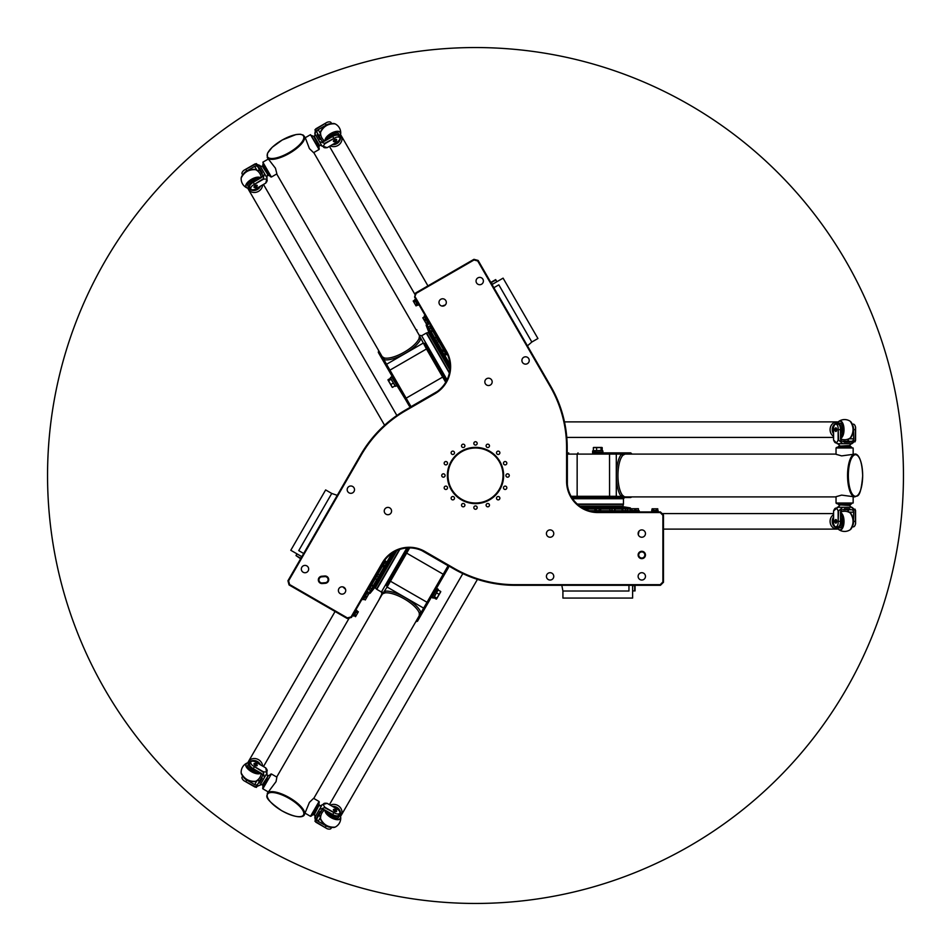 <?xml version="1.0" encoding="UTF-8"?>
<svg xmlns="http://www.w3.org/2000/svg" width="951" height="951" viewBox="0 0 951 951"><rect width="100%" height="100%" fill="white"/><g stroke="black" fill="none" stroke-linecap="round" stroke-linejoin="round"><path stroke-width="1.43" d="M414.588 297.128L445.924 351.394A30.563 30.563 0 0 1 434.726 393.143L405.399 410.083A122.275 122.275 0 0 0 360.643 454.84L287.939 580.764L289.056 584.936L347.305 618.554L351.478 617.437L382.813 563.17A30.563 30.563 0 0 1 424.562 551.984L453.9 568.924A122.275 122.275 0 0 0 515.038 585.305L660.434 585.305L663.489 582.238L663.489 514.99L660.434 511.935L597.775 511.935A30.563 30.563 0 0 1 567.2 481.372L567.2 447.493A122.275 122.275 0 0 0 550.819 386.368L478.127 260.443L473.943 259.326L415.706 292.944L414.588 297.128L416.229 293.348L474.038 259.98L477.723 260.966L550.296 386.665A121.657 121.657 0 0 1 566.594 447.493L566.594 481.372A31.181 31.181 0 0 0 597.775 512.553L660.184 512.553L662.883 515.252L662.883 581.988L660.184 584.687L515.038 584.687A121.657 121.657 0 0 1 454.209 568.389L424.871 551.449A31.181 31.181 0 0 0 382.278 562.861L351.074 616.914L347.388 617.9L289.591 584.532L288.605 580.847L361.178 455.149A121.657 121.657 0 0 1 405.708 410.618L435.035 393.678A31.181 31.181 0 0 0 446.447 351.085L415.242 297.033M300.801 558.499L301.491 556.466M300.504 558.178L295.999 555.574L296.985 553.862M300.623 558.784L295.999 555.574M301.847 556.668L290.792 550.284L325.646 489.931L331.744 493.45L298.733 550.629L303.69 553.494M635.066 585.305L635.066 590.916L632.617 590.916M632.617 585.305L632.617 598.072L562.921 598.072L562.921 591.023L628.956 591.023L628.956 585.305M375.467 578.826L376.905 579.658L379.33 575.462M376.905 579.658L375.562 578.458L376.869 576.199L378.391 577.079M379.532 575.319L377.345 579.242M376.869 576.199L377.987 574.261L379.52 575.141M369.238 593.044L365.279 599.998M364.946 596.848L366.468 597.739L368.726 593.816M366.468 597.739L367.015 596.8L365.481 595.92L367.74 591.997L369.273 592.889M366.884 593.495L368.417 594.375M365.16 596.705L365.481 595.92M391.717 554.017L392.656 552.4M392.573 552.852L391.681 554.255M358.349 611.802L355.531 616.688L358.349 611.802L355.722 610.078M356.863 610.435L353.606 616.082L354.259 615.594L355.531 616.688M354.259 615.594L354.711 614.584L356.233 615.463M354.711 614.584L356.114 612.135L357.647 613.015M356.114 612.135L356.768 611.243M626.792 508.797L622.061 508.797L622.798 508.797L622.798 510.568L622.061 510.568M622.263 508.726L627.327 508.726M622.061 510.521L622.061 508.797M625.52 508.797L625.52 510.568L627.517 510.568L627.517 508.797M625.52 510.568L622.798 510.568M622.227 510.449L621.799 511.935M630.43 508.749L638.43 508.702M635.434 510.449L638.43 510.568L638.43 508.797L635.791 508.773M635.981 510.568L635.981 508.797M594.946 508.797L600.592 508.797L594.946 508.797L594.779 511.935M600.77 511.935L600.592 508.797M600.283 510.449L599.178 510.568L599.178 508.797M599.178 510.568L596.36 510.568L596.36 508.797M596.36 510.568L595.267 510.449M416.039 305.901L413.209 301.015L416.039 305.901L418.832 304.486M415.837 299.292L413.209 301.015M414.802 300.457L415.444 301.348L413.923 302.228M415.444 301.348L416.859 303.797L415.325 304.677M416.859 303.797L417.311 304.807M428.699 327.833L431.065 331.923L430.696 331.293L432.23 330.401L432.586 331.043M430.898 331.792L428.366 327.406M432.55 331.055L431.065 331.923M429.329 328.927L430.862 328.047L429.864 326.312L428.33 327.203M430.862 328.047L432.23 330.401M432.408 330.96L433.906 330.591M426.833 324.707L422.791 317.8M425.798 319.512L424.408 316.861L422.874 317.753L424.17 320.047M425.632 318.989L424.098 319.869M444.616 355.401L441.799 350.515L444.616 355.401L447.422 353.986M444.426 348.803L441.799 350.515M443.38 349.956L444.034 350.848L442.5 351.739M444.034 350.848L445.437 353.296L443.915 354.176M445.437 353.296L445.888 354.307M634.733 585.305L634.602 590.916M634.602 585.721L632.617 585.721M580.633 506.681L622.774 506.681L629.871 507.822L582.452 507.822M582.523 507.858L630.204 507.858L582.464 507.834M447.422 354.366L446.447 351.085M594.446 511.757L597.775 511.935L597.775 512.553M593.127 511.935L590.749 511.745M384.632 560.377L382.813 563.17L382.278 562.861M385.131 559.152L386.486 557.179M447.992 475.5A27.508 27.508 0 0 1 489.254 451.677A27.508 27.508 0 0 1 489.254 499.323A27.508 27.508 0 0 1 447.992 475.5M447.374 475.5A28.126 28.126 0 0 0 489.563 499.857A28.126 28.126 0 0 0 489.563 451.143A28.126 28.126 0 0 0 447.374 475.5M638.121 554.98A3.673 3.673 0 0 0 643.625 558.154A3.673 3.673 0 0 0 643.625 551.794A3.673 3.673 0 0 0 638.121 554.98M490.336 385.048A3.673 3.673 0 0 1 484.832 381.862A3.673 3.673 0 0 1 490.336 378.688A3.673 3.673 0 0 1 490.336 385.048M527.401 363.651A3.673 3.673 0 0 1 521.897 360.465A3.673 3.673 0 0 1 527.401 357.291A3.673 3.673 0 0 1 527.401 363.651M444.486 305.628A3.673 3.673 0 0 1 438.982 302.454A3.673 3.673 0 0 1 444.486 299.268A3.673 3.673 0 0 1 444.486 305.628M481.551 284.23A3.673 3.673 0 0 1 476.047 281.056A3.673 3.673 0 0 1 481.551 277.87A3.673 3.673 0 0 1 481.551 284.23M389.744 507.882A3.673 3.673 0 0 1 389.744 514.229A3.673 3.673 0 0 1 384.24 511.056A3.673 3.673 0 0 1 389.744 507.882M352.678 486.484A3.673 3.673 0 0 1 352.678 492.832A3.673 3.673 0 0 1 347.174 489.658A3.673 3.673 0 0 1 352.678 486.484M343.893 587.29A3.673 3.673 0 0 1 343.893 593.65A3.673 3.673 0 0 1 338.39 590.476A3.673 3.673 0 0 1 343.893 587.29M306.828 565.893A3.673 3.673 0 0 1 306.828 572.252A3.673 3.673 0 0 1 301.324 569.078A3.673 3.673 0 0 1 306.828 565.893M546.421 533.582A3.673 3.673 0 0 1 551.925 530.396A3.673 3.673 0 0 1 551.925 536.756A3.673 3.673 0 0 1 546.421 533.582M638.121 576.377A3.673 3.673 0 0 1 643.625 573.191A3.673 3.673 0 0 1 643.625 579.551A3.673 3.673 0 0 1 638.121 576.377M638.121 533.582A3.673 3.673 0 0 1 643.625 530.396A3.673 3.673 0 0 1 643.625 536.756A3.673 3.673 0 0 1 638.121 533.582M546.421 576.377A3.673 3.673 0 0 1 551.925 573.191A3.673 3.673 0 0 1 551.925 579.551A3.673 3.673 0 0 1 546.421 576.377M503.602 463.862A1.676 1.676 0 0 1 504.505 461.663A1.676 1.676 0 0 1 506.705 462.578A1.676 1.676 0 0 1 505.801 464.766A1.676 1.676 0 0 1 503.602 463.862M497.004 453.996A1.676 1.676 0 0 1 497.004 451.618A1.676 1.676 0 0 1 499.382 451.618A1.676 1.676 0 0 1 499.382 453.996A1.676 1.676 0 0 1 497.004 453.996M487.138 447.398A1.676 1.676 0 0 1 486.234 445.199A1.676 1.676 0 0 1 488.422 444.295A1.676 1.676 0 0 1 489.337 446.495A1.676 1.676 0 0 1 487.138 447.398M475.5 445.08A1.676 1.676 0 0 1 473.824 443.404A1.676 1.676 0 0 1 475.5 441.728A1.676 1.676 0 0 1 477.176 443.404A1.676 1.676 0 0 1 475.5 445.08M463.862 447.398A1.676 1.676 0 0 1 461.663 446.495A1.676 1.676 0 0 1 462.578 444.295A1.676 1.676 0 0 1 464.766 445.199A1.676 1.676 0 0 1 463.862 447.398M453.996 453.996A1.676 1.676 0 0 1 451.618 453.996A1.676 1.676 0 0 1 451.618 451.618A1.676 1.676 0 0 1 453.996 451.618A1.676 1.676 0 0 1 453.996 453.996M447.398 463.862A1.676 1.676 0 0 1 445.199 464.766A1.676 1.676 0 0 1 444.295 462.578A1.676 1.676 0 0 1 446.495 461.663A1.676 1.676 0 0 1 447.398 463.862M445.08 475.5A1.676 1.676 0 0 1 443.404 477.176A1.676 1.676 0 0 1 441.728 475.5A1.676 1.676 0 0 1 443.404 473.824A1.676 1.676 0 0 1 445.08 475.5M447.398 487.138A1.676 1.676 0 0 1 446.495 489.337A1.676 1.676 0 0 1 444.295 488.422A1.676 1.676 0 0 1 445.199 486.234A1.676 1.676 0 0 1 447.398 487.138M453.996 497.004A1.676 1.676 0 0 1 453.996 499.382A1.676 1.676 0 0 1 451.618 499.382A1.676 1.676 0 0 1 451.618 497.004A1.676 1.676 0 0 1 453.996 497.004M463.862 503.602A1.676 1.676 0 0 1 464.766 505.801A1.676 1.676 0 0 1 462.578 506.705A1.676 1.676 0 0 1 461.663 504.505A1.676 1.676 0 0 1 463.862 503.602M475.5 505.92A1.676 1.676 0 0 1 477.176 507.596A1.676 1.676 0 0 1 475.5 509.272A1.676 1.676 0 0 1 473.824 507.596A1.676 1.676 0 0 1 475.5 505.92M487.138 503.602A1.676 1.676 0 0 1 489.337 504.505A1.676 1.676 0 0 1 488.422 506.705A1.676 1.676 0 0 1 486.234 505.801A1.676 1.676 0 0 1 487.138 503.602M497.004 497.004A1.676 1.676 0 0 1 499.382 497.004A1.676 1.676 0 0 1 499.382 499.382A1.676 1.676 0 0 1 497.004 499.382A1.676 1.676 0 0 1 497.004 497.004M503.602 487.138A1.676 1.676 0 0 1 505.801 486.234A1.676 1.676 0 0 1 506.705 488.422A1.676 1.676 0 0 1 504.505 489.337A1.676 1.676 0 0 1 503.602 487.138M505.92 475.5A1.676 1.676 0 0 1 507.596 473.824A1.676 1.676 0 0 1 509.272 475.5A1.676 1.676 0 0 1 507.596 477.176A1.676 1.676 0 0 1 505.92 475.5M325.337 583.308A3.673 3.673 0 0 0 328.713 579.373A3.673 3.673 0 0 0 324.766 575.997L321.723 576.235A3.673 3.673 0 0 0 318.347 580.181A3.673 3.673 0 0 0 322.294 583.545L325.337 583.308L325.29 582.701L322.246 582.939A3.055 3.055 0 0 1 318.954 580.134A3.055 3.055 0 0 1 321.771 576.841L324.814 576.603A3.055 3.055 0 0 1 328.095 579.421A3.055 3.055 0 0 1 325.29 582.701M347.388 617.9L347.305 618.554M288.605 580.847L287.939 580.764M474.038 259.98L473.943 259.326M660.184 512.553L660.434 511.935M662.883 515.252L663.489 514.99M662.883 581.988L663.489 582.238M660.184 584.687L660.434 585.305M638.727 554.98A3.055 3.055 0 0 1 643.316 552.329A3.055 3.055 0 0 1 643.316 557.619A3.055 3.055 0 0 1 638.727 554.98M490.811 282.411L495.673 279.606L496.897 281.722M490.978 282.697L495.899 280.01M491.405 282.602L492.392 284.325M492.036 284.527L503.091 278.144L537.933 338.508L531.835 342.027L498.823 284.848L493.866 287.713M449.942 368.869L428.865 332.375L426.31 325.646L450.013 366.717M450.013 366.634L426.167 325.349L450.013 366.694M395.937 550.962L374.86 587.456L370.319 593.02L394.035 551.96M393.964 551.996L370.129 593.293L394.023 551.972M449.966 365.006L449.205 363.532M449.799 363.02L449.217 363.365L450.334 365.303M425.703 319.346L428.485 323.922L426.951 324.814L426.417 323.875M426.226 320.011L424.693 320.903L426.951 324.814M427.629 322.437L426.096 323.328M424.158 319.964L424.693 320.903L424.158 319.964L425.679 319.084M436.057 337.284L438.732 341.671L437.008 342.241M437.044 342.479L434.738 338.615M437.615 339.733L436.081 340.613L437.198 342.55M436.307 337.474L434.773 338.354L436.081 340.613M434.595 338.033L436.034 337.201M657.438 510.449L652.422 510.449M653.527 510.568L653.527 508.797L652.113 508.797L657.759 508.797L657.926 511.935M658.187 510.77L651.685 510.77L652.113 508.797M656.345 510.568L656.345 508.797L653.527 508.797M657.759 508.797L656.345 508.797M583.95 508.63L585.614 508.702M585.757 509.474L585.757 508.797L583.522 508.797M635.637 510.449L630.275 510.568L630.275 508.797L631.357 508.797M634.793 510.568L634.793 508.797L630.275 508.797M631.987 510.568L631.987 508.797M635.874 508.797L634.793 508.797L635.874 508.797L635.874 510.556M615.404 510.77L609.781 510.568L610.15 508.797M609.924 508.702L614.429 508.63M612.028 510.568L612.028 508.797L609.781 508.797M614.631 510.568L614.631 508.797L612.028 508.797M615 508.797L615 510.473M382.837 566.083L385.345 561.744M384.703 562.635L386.225 563.515L386.938 562.291L384.109 567.188L381.315 565.762M382.195 566.57L385.44 560.935L386.938 562.291M383.289 565.072L384.822 565.964L386.225 563.515M384.109 567.188L384.822 565.964M385.44 560.935L384.311 560.579L385.44 560.935M364.887 596.943L366.42 597.834L365.196 599.95L363.662 599.059L365.267 596.539M371.021 589.87L370.652 590.5L369.119 589.62L371.841 584.889M373.351 585.982L370.819 590.369M370.117 587.884L371.651 588.776L373.374 585.78L371.889 584.913M371.484 585.519L373.018 586.41L373.374 585.78M370.652 590.5L371.651 588.776M836.036 496.897L624.545 496.897L622.418 495.162A21.398 7.37 -90 0 1 617.96 474.692A21.398 7.37 -90 0 1 622.941 455.256L625.021 454.102L836.036 454.102M853.154 496.897L853.154 503.008L836.036 503.008L836.036 496.695L841.647 495.114L854.925 496.897C856.53 494.686 860.5 501.034 862.688 475.857C861.82 453.437 855.163 453.734 854.925 454.102A21.398 7.37 90 0 0 847.71 471.197A21.398 7.37 90 0 0 852.025 495.162A21.398 7.37 90 0 0 854.925 496.897M854.925 454.102L841.647 455.886L836.036 454.305L836.036 447.992L853.154 447.992L837.13 447.374M845.32 504.85L850.253 504.85L849.481 505.456L838.937 504.85L845.32 504.85M838.639 504.601L850.551 504.601L851.751 503.626L837.439 503.626L838.937 504.85M849.481 445.543L850.253 446.15L838.937 446.15L849.481 445.543L851.323 443.713L842.741 443.713L838.568 440.04L838.128 427.439L838.128 440.04C836.618 443.855 835.109 443.855 833.587 440.04L833.587 427.439A5.504 2.473 90 0 1 835.858 424.146A5.504 2.473 90 0 1 838.128 427.439M850.551 446.399L838.639 446.399L837.439 447.374L851.751 447.374L850.253 446.15M602.934 452.878L602.934 452.153L592.604 452.153L592.604 452.878L630.727 452.878L592.604 452.878M622.941 455.256A1.224 1.082 45.1 0 1 621.645 454.102A22.622 7.786 90 0 0 616.391 474.644A22.622 7.786 90 0 0 621.11 496.291A1.224 1.058 141.3 0 1 622.418 495.162M609.532 452.878L609.579 496.291L577.15 496.291L578.053 497.504L573.37 497.504L630.727 497.504L615.321 497.504L616.296 496.291L625.817 496.897M626.697 454.102L616.296 454.102L615.321 452.878M630.727 452.878L632.058 454.102M571.813 497.504L572.514 497.504M578.053 452.878L577.15 454.102L616.296 454.102L616.296 496.291L609.579 496.291L609.532 497.504M568.686 452.878L567.355 454.102L567.355 484.439M571.087 496.291L577.15 496.291L577.15 454.102L567.355 454.102M630.727 497.504L631.88 496.897M579.765 506.063L622.953 506.063L623.404 504.387L577.661 504.387M837.13 503.626L853.154 503.008M602.197 450.56L602.197 447.588L601.044 447.588L601.044 450.643L602.197 450.643L593.353 450.643L593.353 447.588L594.506 447.588M593.662 447.457L601.876 447.457M596.622 450.643L596.622 447.588L593.353 447.588M602.197 447.588L596.622 447.588M313.759 152.564L419.51 335.727L419.07 338.437A21.398 7.37 150 0 1 403.569 352.524A21.398 7.37 150 0 1 384.252 357.933L382.207 356.708L276.705 173.962M305.2 137.74L310.501 134.685L319.06 149.509L313.592 152.671L309.408 148.606L305.461 138.192L303.238 135.09L300.409 134.234L296.034 134.543L282.221 139.999L272.2 147.274L267.516 153.206L267.255 157.604A21.398 7.37 -30 0 0 285.669 155.31A21.398 7.37 -30 0 0 304.272 139.595A21.398 7.37 -30 0 0 304.32 136.207M267.255 157.604L275.445 168.208L276.884 173.867L271.404 177.029L262.845 162.193L270.334 176.375M438.78 367.871L428.402 349.909M316.005 140.558L319.191 146.085L316.005 140.558M262.559 166.603L262.714 165.629L268.372 175.424L262.559 166.603L260.063 165.926L264.354 173.355L263.261 178.812L252.562 185.481L263.475 179.18C267.528 178.586 268.289 179.894 265.745 183.115L254.832 189.415A5.504 2.473 -30 0 1 250.85 189.094A5.504 2.473 -30 0 1 252.562 185.481M268.372 175.424L262.773 165.248L263.023 163.727L265.377 167.804M267.825 172.036L270.179 176.113L268.729 175.566M378.688 350.622L378.296 352.381L392.192 376.441L391.562 376.81L405.483 399.468M424.645 343.406L438.054 366.622L424.645 343.406L423.1 343.168L386.57 364.269L385.999 365.719L409.322 406.113L411.046 406.648L437.305 391.479M384.252 357.933A1.224 1.082 -74.9 0 1 383.895 359.633A22.622 7.786 -30 0 0 404.318 353.903A22.622 7.786 -30 0 0 420.699 339.008A1.224 1.058 21.3 0 1 419.07 338.437M388.9 370.735L426.464 348.993L418.868 334.621M381.375 355.258L406.136 398.16L404.639 397.993M438.054 366.622L445.627 379.746L438.054 366.622M446.399 381.089L445.627 379.746M443.285 375.681L442.679 377.071L406.136 398.16L411.046 406.648M427.546 348.423L426.464 348.993L445.71 382.326M416.942 330.056L415.849 329.379M449.847 369.927L428.247 332.517L426.571 332.969L449.443 372.578M319.037 148.261L310.501 134.685M390.552 378.248L387.984 379.734L388.555 380.733L391.206 379.211L390.623 378.213L395.045 385.868L392.406 387.402L391.824 386.403M392.133 387.188L388.032 380.079M393.417 383.039L390.766 384.561L392.406 387.402M387.984 379.734L390.766 384.561M276.705 777.038L382.445 593.876L385.012 592.901A21.398 7.37 30 0 1 404.96 599.285A21.398 7.37 30 0 1 419.308 613.3L419.272 615.689L313.759 798.436M268.146 791.862L262.845 788.807L271.404 773.971L276.884 777.133L276.04 781.639L267.255 793.396C268.372 795.892 260.883 796.153 281.591 810.632C301.443 821.093 304.522 815.173 304.32 814.793A21.398 7.37 -150 0 0 293.122 800.005A21.398 7.37 -150 0 0 270.215 791.743A21.398 7.37 -150 0 0 267.255 793.396M304.32 814.793L309.408 802.394L313.592 798.329L319.06 801.491L310.501 816.315L316.528 807.09M265.174 781.104L262.714 785.371L262.559 784.397L268.372 775.576L265.174 781.104M268.372 775.576L262.773 785.752L263.023 787.273L266.137 781.877M318.549 806.032L313.545 814.71L319.191 804.915L314.448 814.353L315.126 816.861L319.417 809.432L324.671 807.649L335.798 813.58L324.897 807.28C322.353 804.059 323.102 802.751 327.168 803.345L338.069 809.646A5.504 2.473 -150 0 1 339.792 813.26A5.504 2.473 -150 0 1 335.798 813.58M313.176 814.852L319.132 804.534L318.882 803.013L311.726 815.399L313.545 814.71M431.374 597.169L432.004 597.537L437.163 588.586L436.533 588.229L417.477 621.241L448.503 567.509L448.099 565.75L421.828 550.581M444.664 574.154L436.533 588.229M419.308 613.3A1.224 1.082 165.1 0 1 420.96 612.765A22.622 7.786 -150 0 0 405.792 597.941A22.622 7.786 -150 0 0 384.691 591.201A1.224 1.058 -98.7 0 1 385.012 592.901M428.081 602.886L390.457 581.227L406.671 553.137L405.162 553.304L407.504 549.25L386.522 585.59L387.105 587.04L381.815 594.981M418.428 617.14L423.635 608.129L425.18 607.903M417.477 621.241L415.753 621.776M407.504 549.25L407.931 548.513M382.671 592.259L378.783 600.224M443.82 575.617L443.202 574.238L423.635 608.129L387.105 587.04L390.457 581.227L389.423 580.562M409.703 547.895L406.671 553.137L443.202 574.238L448.099 565.75M396.9 550.51L375.3 587.92L376.525 589.144L399.396 549.523M314.08 811.322L311.334 816.089M267.825 778.964L265.377 783.196M433.751 597.692L436.331 599.178L436.901 598.179L434.262 596.657L433.68 597.644L438.102 589.989L440.753 591.522L440.17 592.509M440.705 591.855L436.592 598.964M436.473 592.818L439.112 594.351L440.753 591.522M436.331 599.178L439.112 594.351M262.203 172.702L261.703 173.664L259.029 169.028L259.516 168.03L262.203 172.702L262.25 174.604A2.449 2.187 -30 0 1 261.228 177.718L253.275 182.307A5.504 2.473 150 0 0 249.756 187.204L250.85 189.094M256.497 163.596L243.836 170.348L254.749 164.071L260.455 166.615M243.278 174.283A5.504 2.473 -30 0 1 246.725 170.966L254.678 166.377L257.079 170.562M259.516 168.03L257.876 167.043A2.449 2.187 -30 0 0 254.678 166.377M317.729 133.758L317.218 134.709L318.323 134.792L317.182 132.807A2.449 2.187 -30 0 1 318.205 129.693L326.145 125.116A5.504 2.473 -30 0 1 330.758 123.785M318.323 134.792L320.82 139.108L319.916 139.381L317.218 134.709M339.792 137.74A5.504 2.473 -30 0 1 338.069 141.354L327.168 147.655C323.102 148.249 322.353 146.941 324.897 143.72L335.798 137.419A5.504 2.473 -30 0 1 339.792 137.74L338.699 135.85A5.504 2.473 150 0 0 332.695 136.457L324.755 141.045A2.449 2.187 -30 0 1 321.545 140.368L320.82 139.108M319.916 139.381L320.974 139.44M335.798 137.419L324.671 143.351L319.417 141.568L315.078 134.067L316.172 128.611L327.073 122.299L314.876 129.883M260.087 170.859L262.452 175.115M319.655 137.099A2.449 2.187 150 0 1 320.63 134.02M336.523 140.225A1.831 0.82 150 0 0 336.618 139.571C335.917 141.307 334.859 141.913 333.444 141.414L333.444 141.414A1.831 0.82 -30 0 1 334.621 139.773A1.831 0.82 -30 0 1 336.618 139.571A1.831 0.82 150 0 0 334.728 139.714A1.831 0.82 150 0 0 333.397 141.295A1.831 0.82 150 0 0 333.444 141.414A1.831 0.82 150 0 0 334.051 141.651M331.626 123.606L331.055 122.62A5.504 2.473 150 0 0 327.073 122.299M327.168 147.655L321.89 145.86M319.417 141.568L322.151 146.311M313.925 136.944L314.448 136.647L319.346 145.111L321.842 145.788L318.977 140.807M314.448 136.647L315.126 134.139L315.518 134.828M263.914 172.595L266.387 176.886M266.827 177.647L264.354 173.355M243.836 170.348A5.504 2.473 150 0 0 242.113 173.974L242.683 174.96M267.088 178.099L265.745 183.115M257.103 186.075A1.831 0.82 150 0 0 257.198 185.433C256.508 187.157 255.45 187.775 254.024 187.264A1.831 0.82 -30 0 1 255.201 185.623A1.831 0.82 -30 0 1 257.198 185.433A1.831 0.82 150 0 0 255.32 185.564A1.831 0.82 150 0 0 253.976 187.145A1.831 0.82 150 0 0 254.024 187.264A1.831 0.82 150 0 0 254.63 187.513M257.198 170.645A2.449 2.187 150 0 1 260.027 170.907M258.422 167.994L259.029 169.028M319.916 811.619L320.998 811.572L318.323 816.208L317.218 816.291L319.916 811.619L321.545 810.632A2.449 2.187 -150 0 1 324.755 809.955L332.695 814.543A5.504 2.473 30 0 0 338.699 815.15L339.792 813.26M314.876 821.117L327.073 828.701L316.172 822.389L315.518 816.172M330.758 827.215A5.504 2.473 -150 0 1 326.145 825.884L318.205 821.307L320.618 817.123M317.218 816.291L317.182 818.193A2.449 2.187 -150 0 0 318.205 821.307M258.422 783.006L259.516 782.97L259.029 781.972L257.876 783.957A2.449 2.187 -150 0 1 254.678 784.623L246.725 780.034A5.504 2.473 -150 0 1 243.278 776.717M259.029 781.972L261.513 777.656L262.203 778.298L259.516 782.97M250.85 761.906A5.504 2.473 -150 0 1 254.832 761.585L265.745 767.885C268.289 771.106 267.528 772.414 263.475 771.82L252.562 765.519A5.504 2.473 -150 0 1 250.85 761.906L249.756 763.796A5.504 2.473 30 0 0 253.275 768.693L261.228 773.282A2.449 2.187 -150 0 1 262.25 776.396L261.513 777.656M262.203 778.298L261.727 777.359M252.562 765.519L263.261 772.188L264.354 777.645L260.015 785.146L254.749 786.929L243.836 780.652L256.497 787.404M319.381 814.377L321.878 810.204M260.36 779.665A2.449 2.187 30 0 1 257.198 780.355M254.63 763.487A1.831 0.82 30 0 0 254.024 763.736C255.867 763.475 256.925 764.081 257.198 765.567L257.198 765.567A1.831 0.82 -150 0 1 255.201 765.377A1.831 0.82 -150 0 1 254.024 763.736A1.831 0.82 30 0 0 254.012 763.76A1.831 0.82 30 0 0 255.225 765.389A1.831 0.82 30 0 0 257.198 765.567A1.831 0.82 30 0 0 257.103 764.925M242.683 776.04L242.113 777.026A5.504 2.473 30 0 0 243.836 780.652M265.745 767.885L266.827 773.353M255.284 787.202L260.015 785.146M264.354 777.645L267.088 772.901M262.559 784.397L260.063 785.074L260.455 784.385M318.977 810.193L321.45 805.901M321.89 805.14L319.417 809.432M327.073 828.701A5.504 2.473 30 0 0 331.055 828.38L331.626 827.394M322.151 804.689L327.168 803.345M334.051 809.349A1.831 0.82 30 0 0 333.444 809.586C335.287 809.325 336.345 809.943 336.618 811.429A1.831 0.82 -150 0 1 334.621 811.227A1.831 0.82 -150 0 1 333.444 809.586A1.831 0.82 30 0 0 334.633 811.239A1.831 0.82 30 0 0 336.618 811.429A1.831 0.82 30 0 0 336.523 810.775M320.63 816.98A2.449 2.187 30 0 1 319.453 814.401M317.729 817.242L318.323 816.208M844.381 442.179L843.799 441.264L849.148 441.264L849.766 442.179L844.381 442.179L842.705 441.264A2.449 2.187 90 0 1 840.518 438.815L840.518 429.65A5.504 2.473 -90 0 0 838.045 424.146L835.858 424.146M855.115 441.799L855.603 427.439L855.579 440.04L850.527 443.713M852.465 425.002A5.504 2.473 90 0 1 853.618 429.65L853.618 438.815L848.791 438.815M849.766 442.179L851.442 441.264A2.449 2.187 90 0 0 853.618 438.815M850.349 509.736L849.766 508.821L849.148 509.736L851.442 509.736A2.449 2.187 90 0 1 853.618 512.185L853.618 521.35A5.504 2.473 90 0 1 852.465 525.998M849.148 509.736L844.167 509.736L844.381 508.821L849.766 508.821M835.858 526.854A5.504 2.473 90 0 1 833.587 523.561L833.587 510.96C835.109 507.145 836.618 507.145 838.128 510.96L838.128 523.561A5.504 2.473 90 0 1 835.858 526.854L838.045 526.854A5.504 2.473 -90 0 0 840.518 521.35L840.518 512.185A2.449 2.187 90 0 1 842.705 509.736L844.167 509.736M844.381 508.821L843.799 509.7M838.128 523.561L838.568 510.96L842.741 507.287L851.407 507.287L855.579 510.96L855.603 523.561L855.115 509.201M847.044 441.264L842.17 441.193M846.485 509.736A2.449 2.187 -90 0 1 848.661 512.125M835.347 522.777A1.831 0.82 -90 0 0 835.858 523.181L835.858 519.519A1.831 0.82 90 0 1 836.69 521.35A1.831 0.82 90 0 1 835.858 523.181A1.831 0.82 -90 0 0 836.69 521.326A1.831 0.82 -90 0 0 835.858 519.519A1.831 0.82 -90 0 0 835.347 519.924M852.191 526.854L853.332 526.854A5.504 2.473 -90 0 0 855.603 523.561M833.587 510.96L837.783 507.287M842.741 507.287L837.26 507.287M849.481 505.456L851.323 507.287L850.527 507.287M843.62 443.713L838.663 443.713M837.783 443.713L842.741 443.713M855.603 427.439A5.504 2.473 -90 0 0 853.332 424.146L852.191 424.146M837.26 443.713L833.587 440.04M835.347 431.076A1.831 0.82 -90 0 0 835.858 431.481L835.858 427.819A1.831 0.82 90 0 1 836.69 429.65A1.831 0.82 90 0 1 835.858 431.481A1.831 0.82 -90 0 0 836.69 429.781A1.831 0.82 -90 0 0 835.977 427.831A1.831 0.82 -90 0 0 835.858 427.819A1.831 0.82 -90 0 0 835.347 428.223M848.661 438.875A2.449 2.187 -90 0 1 847.02 441.193M850.349 441.264L849.148 441.264M244.348 777.716A4.886 2.199 30 0 0 244.478 777.87A4.886 2.199 30 0 0 245.394 778.762A4.886 2.199 30 0 0 249.935 780.937M260.538 772.878A8.476 3.816 -150 0 1 248.342 769.038A8.476 3.816 -150 0 1 250.232 762.94L250.054 762.892A8.737 3.935 30 0 0 246.832 763.142A8.737 3.935 30 0 0 250.042 770.774A8.737 3.935 30 0 0 260.8 773.032M250.755 762.964L250.054 762.892M249.744 765.163A4.898 2.211 30 0 0 251.718 768.289A4.898 2.211 30 0 0 256.081 770.31A4.886 2.199 -150 0 1 251.73 768.289A4.886 2.199 -150 0 1 249.744 765.175M323.768 823.566A4.886 2.199 30 0 0 323.899 823.721A4.886 2.199 30 0 0 324.802 824.624A4.886 2.199 30 0 0 329.355 826.788M325.183 810.204A8.737 3.935 30 0 0 332.505 818.383A8.737 3.935 30 0 0 340.72 817.361A8.737 3.935 30 0 0 339.341 814.436L339.21 814.306A8.476 3.816 -150 0 1 334.859 818.989A8.476 3.816 -150 0 1 325.444 810.359M337.51 815.839A4.886 2.199 -150 0 1 331.138 814.139A4.886 2.199 -150 0 1 329.914 812.939M329.355 124.212A4.886 2.199 150 0 0 325.682 125.734A4.886 2.199 150 0 0 323.768 127.434M338.925 137.134L339.341 136.564A8.737 3.935 150 0 0 340.72 133.639A8.737 3.935 150 0 0 332.505 132.617A8.737 3.935 150 0 0 325.183 140.796M325.444 140.641A8.476 3.816 -30 0 1 334.859 132.011A8.476 3.816 -30 0 1 339.21 136.694L339.341 136.564M329.914 138.061A4.886 2.199 -30 0 1 333.908 135.28A4.886 2.199 -30 0 1 337.51 135.161M852.797 524.583A4.886 2.199 -90 0 0 852.869 524.381A4.886 2.199 -90 0 0 853.19 523.145A4.886 2.199 -90 0 0 852.797 518.129M840.518 512.969A8.476 3.816 90 0 1 843.287 525.451A8.476 3.816 90 0 1 837.058 526.878L837.106 527.044A8.737 3.935 -90 0 0 838.948 529.707A8.737 3.935 -90 0 0 843.941 523.109A8.737 3.935 -90 0 0 840.518 512.672M836.821 526.414L837.106 527.044M839.234 526.176A4.898 2.211 -90 0 0 840.957 522.895A4.898 2.211 -90 0 0 840.518 518.129A4.886 2.199 90 0 1 840.957 522.895A4.886 2.199 90 0 1 839.246 526.165M852.797 432.871A4.886 2.199 -90 0 0 853.32 428.937A4.886 2.199 -90 0 0 852.797 426.417M840.518 438.328A8.737 3.935 -90 0 0 843.941 427.891A8.737 3.935 -90 0 0 838.948 421.293A8.737 3.935 -90 0 0 837.106 423.956L836.821 424.586M837.106 423.956L837.058 424.122A8.476 3.816 90 0 1 843.287 425.549A8.476 3.816 90 0 1 840.518 438.031M839.246 424.835A4.886 2.199 90 0 1 840.934 428.021A4.886 2.199 90 0 1 840.518 432.86A4.898 2.211 -90 0 0 840.946 428.009A4.898 2.211 -90 0 0 839.234 424.824M249.935 170.063A4.886 2.199 150 0 0 246.261 171.584A4.886 2.199 150 0 0 244.348 173.284M260.8 177.968A8.737 3.935 150 0 0 250.042 180.226A8.737 3.935 150 0 0 246.832 187.858A8.737 3.935 150 0 0 250.054 188.108L250.755 188.036M250.054 188.108L250.232 188.06A8.476 3.816 -30 0 1 248.342 181.962A8.476 3.816 -30 0 1 260.538 178.122M249.744 185.825A4.886 2.199 -30 0 1 251.658 182.758A4.886 2.199 -30 0 1 256.069 180.702A4.898 2.211 150 0 0 251.646 182.77A4.898 2.211 150 0 0 249.744 185.837M903.45 475.5A427.95 427.95 0 0 0 261.525 104.883A427.95 427.95 0 0 0 261.525 846.117A427.95 427.95 0 0 0 903.45 475.5M375.003 579.016L378.129 573.596L377 573.239M363.71 599.225L367.799 591.51L366.658 591.153M627.517 510.521L621.538 510.77M638.549 510.449L629.824 510.77L630.073 511.935M601.02 510.77L594.518 510.77M414.707 299.648L417.953 305.283M429.828 326.336L433.026 331.388M424.241 316.826L428.889 324.22L429.769 323.411M443.285 349.16L446.542 354.794M629.966 510.699L627.898 510.699M621.681 510.699L615.499 510.699M609.282 510.699L600.877 510.699M594.66 510.699L589.18 510.699M630.275 508.963L627.517 508.963M622.061 508.963L615 508.963M609.781 508.963L600.592 508.963M594.946 508.963L585.757 508.963M623.654 507.275L581.548 507.275M567.2 481.372L566.594 481.372M567.2 447.493L566.594 447.493M515.038 585.305L515.038 584.687M324.766 575.997L324.814 576.603M322.246 582.939L322.294 583.545M321.771 576.841L321.723 576.235M427.094 324.731L428.473 327.12M431.195 331.84L434.726 337.962M437.341 342.479L441.93 350.432M444.759 355.329L449.347 363.282M432.895 331.305L435.986 336.654M439.089 342.039L443.297 349.314M428.949 331.305L450.001 367.764M369.131 592.806L370.51 590.416M373.244 585.697L376.774 579.587M379.378 575.058L383.978 567.105M386.795 562.219L391.396 554.255M371.924 584.496L375.015 579.147M378.118 573.762L382.326 566.475M373.898 587.92L394.95 551.449M436.093 336.702L439.231 342.134L440.111 341.326M615.392 511.935L615.654 510.77L609.139 510.77L609.401 511.935M369.154 589.644L371.936 584.33L370.795 583.973M855.496 454.709A20.791 7.156 -90 0 1 861.701 485.89A20.791 7.156 -90 0 1 849.302 485.89A20.791 7.156 -90 0 1 855.496 454.709M572.609 498.728L623.452 498.728L624.676 497.504M623.452 498.728L623.452 504.078L577.305 504.078M601.876 450.417L592.687 450.869L592.604 452.153M267.504 156.808A20.791 7.156 150 0 1 291.398 135.85A20.791 7.156 150 0 1 297.604 146.585A20.791 7.156 150 0 1 267.504 156.808M313.545 136.29L319.191 146.085M447.065 379.782L421.65 335.762L419.973 335.311M421.65 335.762L426.274 333.088L449.347 373.054M390.588 378.593L395.568 386.32L396.722 385.761M303.5 814.983A20.791 7.156 30 0 1 273.401 804.76A20.791 7.156 30 0 1 279.594 794.026A20.791 7.156 30 0 1 303.5 814.983M406.826 547.99L381.41 592.009L381.85 593.686M381.41 592.009L376.786 589.347L399.848 549.381M434.036 597.49L438.233 589.311L437.163 588.586M253.275 182.307L254.262 184.007M245.75 169.266L246.725 170.966M326.145 125.116L325.171 123.416M333.682 138.157L332.695 136.457M320.618 133.877L318.205 129.693M332.695 814.543L333.682 812.843M325.171 827.584L326.145 825.884M246.725 780.034L245.75 781.734M254.262 766.993L253.275 768.693M257.079 780.438L254.678 784.623M840.518 429.65L838.568 429.65M855.579 429.65L853.618 429.65M853.618 521.35L855.579 521.35M838.568 521.35L840.518 521.35M848.791 512.185L853.618 512.185M260.503 764.866A6.93 6.193 -150 0 0 257.424 761.501A6.93 6.193 -150 0 0 248.758 762.761M261.275 773.306A10.092 10.092 0 0 1 255.653 781.294A8.737 3.935 -150 0 1 247.022 779.523A8.737 3.935 -150 0 1 241.185 772.937A10.092 10.092 0 0 1 246.832 763.142L250.814 762.952M249.637 764.069A6.538 2.948 30 0 0 250.054 769.323A6.538 2.948 30 0 0 258.838 771.903M243.646 777.015A8.476 3.816 30 0 0 250.886 781.199M262.583 766.054A7.763 6.93 -150 0 0 258.494 759.659A7.763 6.93 -150 0 0 248.306 761.787L335.073 611.493M249.519 764.568L249.602 764.497A5.349 2.401 30 0 0 249.519 764.568A5.349 2.401 30 0 0 251.195 768.408A5.349 2.401 30 0 0 256.984 770.833M256.259 770.417A5.04 2.271 -150 0 1 251.48 768.182A5.04 2.271 -150 0 1 249.661 764.901M254.416 763.677A1.533 0.689 -150 0 1 256.675 764.259A1.533 0.689 -150 0 1 256.152 765.329A1.533 0.689 -150 0 1 254.416 763.677M340.089 815.494A6.93 6.193 -150 0 0 336.844 807.363A6.93 6.193 -150 0 0 332.398 806.365M338.901 813.806L340.72 817.361A10.092 10.092 0 0 1 335.073 827.144A8.737 3.935 -150 0 1 326.443 825.373A8.737 3.935 -150 0 1 320.594 818.787A10.092 10.092 0 0 1 324.707 809.931M327.144 811.334A6.538 2.948 30 0 0 333.765 817.646A6.538 2.948 30 0 0 338.52 815.387M323.055 822.865A8.476 3.816 30 0 0 330.306 827.049M340.506 816.362L341.171 815.399A7.763 6.93 -150 0 0 337.914 805.521A7.763 6.93 -150 0 0 330.33 805.176M328.987 812.404A5.349 2.401 30 0 0 333.979 816.208A5.349 2.401 30 0 0 338.14 815.744A5.349 2.401 30 0 0 338.176 815.637L338.14 815.744M329.902 812.927A4.898 2.211 30 0 0 331.138 814.151A4.898 2.211 30 0 0 337.522 815.839M337.783 815.78A5.04 2.271 -150 0 1 334.039 815.851A5.04 2.271 -150 0 1 329.712 812.82M333.837 809.527A1.533 0.689 -150 0 1 336.095 810.109A1.533 0.689 -150 0 1 335.572 811.179A1.533 0.689 -150 0 1 333.837 809.527M330.33 145.824A7.763 6.93 -30 0 0 337.914 145.479A7.763 6.93 -30 0 0 341.171 135.601L427.938 285.882M332.398 144.635A6.93 6.193 -30 0 0 336.844 143.637A6.93 6.193 -30 0 0 340.089 135.506M330.306 123.951A8.476 3.816 150 0 0 323.055 128.135M320.594 132.213A8.737 3.935 -30 0 1 326.443 125.627A8.737 3.935 -30 0 1 335.073 123.856C328.392 123.416 323.566 126.21 320.594 132.213A10.092 10.092 0 0 0 324.707 141.069M338.52 135.613A6.538 2.948 150 0 0 334.383 133.152A6.538 2.948 150 0 0 327.144 139.666M338.14 135.256L338.176 135.363A5.349 2.401 150 0 0 338.14 135.256A5.349 2.401 150 0 0 334.562 134.602A5.349 2.401 150 0 0 328.987 138.596M337.522 135.161A4.898 2.211 150 0 0 333.908 135.268A4.898 2.211 150 0 0 329.902 138.073M329.712 138.18A5.04 2.271 -30 0 1 334.609 134.959A5.04 2.271 -30 0 1 337.783 135.22M333.801 141.402A1.533 0.689 -30 0 1 335.715 139.785A1.533 0.689 -30 0 1 335.976 140.998A1.533 0.689 -30 0 1 333.801 141.402M833.587 517.011A6.93 6.193 90 0 0 832.22 521.35A6.93 6.193 90 0 0 837.641 528.233M840.518 512.125A10.092 10.092 0 0 1 850.242 512.993A8.737 3.935 90 0 1 853.035 521.35A8.737 3.935 90 0 1 850.242 529.707A10.092 10.092 0 0 1 838.948 529.707L836.785 526.367M838.33 526.818A6.538 2.948 -90 0 0 842.681 523.823A6.538 2.948 -90 0 0 840.518 514.931M852.548 525.534A8.476 3.816 -90 0 0 852.548 517.166M833.587 514.61A7.763 6.93 90 0 0 830.092 521.35A7.763 6.93 90 0 0 837.035 529.113L663.489 529.113M838.83 526.664L838.734 526.64A5.349 2.401 -90 0 0 838.83 526.664A5.349 2.401 -90 0 0 841.326 523.3A5.349 2.401 -90 0 0 840.518 517.071M840.518 517.903A5.04 2.271 90 0 1 840.981 523.169A5.04 2.271 90 0 1 839.055 526.379M835.608 522.884A1.533 0.689 90 0 1 834.978 520.625A1.533 0.689 90 0 1 836.179 520.554A1.533 0.689 90 0 1 835.608 522.884M564.49 421.887L837.035 421.887A7.763 6.93 90 0 0 830.092 429.65A7.763 6.93 90 0 0 833.587 436.39M837.641 422.767A6.93 6.193 90 0 0 832.22 429.65A6.93 6.193 90 0 0 833.587 433.989M852.548 433.834A8.476 3.816 -90 0 0 852.548 425.466M850.242 421.293A8.737 3.935 90 0 1 853.035 429.65A8.737 3.935 90 0 1 850.242 438.007C853.962 432.432 853.962 426.868 850.242 421.293A10.092 10.092 0 0 0 838.948 421.293L836.785 424.633M840.518 436.069A6.538 2.948 -90 0 0 842.55 432.764A6.538 2.948 -90 0 0 841.944 424.824A6.538 2.948 -90 0 0 838.33 424.182M840.518 433.929A5.349 2.401 -90 0 0 841.195 432.194A5.349 2.401 -90 0 0 841.076 426.678A5.349 2.401 -90 0 0 838.83 424.336A5.349 2.401 -90 0 0 838.734 424.36L838.83 424.336M839.055 424.621A5.04 2.271 90 0 1 840.862 432.051A5.04 2.271 90 0 1 840.518 433.097M835.691 428.14A1.533 0.689 90 0 1 836.131 430.601A1.533 0.689 90 0 1 834.942 430.209A1.533 0.689 90 0 1 835.691 428.14M384.573 425.24L248.306 189.213A7.763 6.93 -30 0 0 258.494 191.341A7.763 6.93 -30 0 0 262.583 184.946M248.758 188.239A6.93 6.193 -30 0 0 257.424 189.499A6.93 6.193 -30 0 0 260.503 186.134M250.886 169.801A8.476 3.816 150 0 0 243.646 173.985M241.185 178.063A8.737 3.935 -30 0 1 247.022 171.477A8.737 3.935 -30 0 1 255.653 169.706C248.972 169.278 244.145 172.06 241.185 178.063A10.092 10.092 0 0 0 246.832 187.858L250.814 188.048M258.838 179.097A6.538 2.948 150 0 0 254.963 179.002A6.538 2.948 150 0 0 248.389 183.484A6.538 2.948 150 0 0 249.637 186.931M256.984 180.167A5.349 2.401 150 0 0 255.141 180.452A5.349 2.401 150 0 0 250.434 183.305A5.349 2.401 150 0 0 249.519 186.432A5.349 2.401 150 0 0 249.602 186.503L249.519 186.432M249.661 186.099A5.04 2.271 -30 0 1 255.189 180.809A5.04 2.271 -30 0 1 256.259 180.583M254.392 187.252A1.533 0.689 -30 0 1 256.294 185.635A1.533 0.689 -30 0 1 256.556 186.848A1.533 0.689 -30 0 1 254.392 187.252M378.07 574.309L378.129 573.596M375.502 578.802L374.005 578.434M365.089 596.764L363.662 596.336M353.606 616.082L352.726 615.273M628.04 510.77L627.791 511.935M639.238 510.77L638.977 511.935M429.769 325.753L430.91 325.397M424.182 316.065L425.311 315.708M561.815 585.305L562.921 591.023M622.227 506.681L622.227 506.063M631.309 508.963L630.204 507.858M638.287 534.664L639.013 531.181M527.436 345.855L531.835 342.027M426.571 323.827L426.167 325.349M445.341 304.938L441.965 306.056M337.248 495.352L331.744 493.45M368.619 593.709L370.129 593.293M342.871 586.898L345.522 589.275M425.691 319.251L426.773 318.228M436.034 337.248L437.115 336.131M651.685 510.77L651.934 511.935M635.72 510.485L636.064 511.935M609.781 510.473L609.139 510.77M363.092 599.665L362.212 598.857M368.679 589.977L367.799 589.168M371.865 585.091L371.936 584.33M836.036 447.992L836.642 447.374M836.036 503.008L836.642 503.626M853.154 447.992L853.154 454.102M602.851 450.869L602.934 452.153M593.353 450.56L592.687 450.869M319.132 146.466L318.882 147.987M313.176 136.148L311.726 135.601M271.404 177.029L270.571 176.803M319.06 149.509L319.286 148.677M262.845 162.193L268.146 159.138M390.492 377.523L391.562 376.81M268.729 775.434L270.179 774.887M319.06 801.491L319.286 802.323M262.845 788.807L262.619 787.963M271.404 773.971L270.571 774.197M310.501 816.315L305.2 813.26M433.157 598.108L432.004 597.537M438.173 590.024L438.233 589.311M315.673 128.932L314.817 133.604M267.457 175.067L266.779 177.575M255.284 163.798L259.754 165.403M267.457 775.933L266.779 773.425M319.346 805.889L321.842 805.212M315.673 822.068L314.817 817.396M855.555 510.366L851.93 507.287M839.697 505.456L837.867 507.287M839.697 445.543L837.867 443.713M855.555 440.634L851.93 443.713M255.653 781.294C248.972 781.722 244.145 778.94 241.185 772.937M247.795 762.845L248.306 761.787M263.475 766.565L349.219 618.043M335.073 827.144C328.392 827.584 323.566 824.79 320.594 818.787M341.171 815.399L477.438 579.373M329.438 804.653L462.84 573.596M415.195 294.869L329.438 146.347M340.506 134.638L341.171 135.601M338.901 137.194L340.72 133.639A10.092 10.092 0 0 0 335.073 123.856M850.242 512.993C853.962 518.568 853.962 524.132 850.242 529.707M838.2 529.029L837.035 529.113M833.587 513.588L662.086 513.588M566.784 437.412L833.587 437.412M837.035 421.887L838.2 421.971M840.518 438.875A10.092 10.092 0 0 0 850.242 438.007M396.876 415.492L263.475 184.435M248.306 189.213L247.795 188.155M261.275 177.694A10.092 10.092 0 0 0 255.653 169.706"/></g></svg>
